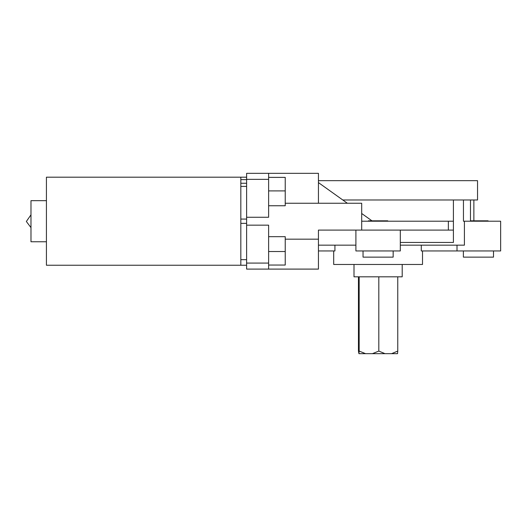 <?xml version="1.0" encoding="UTF-8"?>
<svg xmlns="http://www.w3.org/2000/svg" width="527" height="527" viewBox="0 0 527 527"><rect width="100%" height="100%" fill="white"/><g stroke="black" fill="none" stroke-linecap="round" stroke-linejoin="round"><path stroke-width="0.79" d="M268.625 236.669L285.232 236.669L285.232 265.041L268.625 265.041M333.696 250.951L333.696 264.468L422.516 264.468L422.516 250.951M421.29 245.16L421.29 250.951L457.008 250.951L457.008 245.16M334.922 245.16L334.922 250.951L318.44 250.951M470.473 199.977L470.473 221.215L500.65 221.215L500.65 250.951L457.008 250.951M318.44 180.669L477.541 180.669L477.541 199.977L342.774 199.977L453.404 199.977L453.404 221.215L361.693 221.215M246.616 217.262L246.616 173.33L268.625 173.33L268.625 217.262L246.616 217.262L246.616 225.167L268.625 225.167L268.625 269.099L318.44 269.099L318.44 230.095L453.404 230.095L453.404 242.453L400.309 242.453M355.903 230.095L355.903 250.951L400.309 250.951L400.309 230.095M473.872 220.826L473.872 199.977M318.44 203.257L318.44 173.33L268.625 173.33M361.693 230.095L361.693 203.257L285.232 203.257M268.625 269.099L246.616 269.099L246.616 263.078L268.625 263.078M268.625 177.388L285.232 177.388L285.232 205.761L268.625 205.761M318.44 239.172L285.232 239.172M355.903 245.16L318.44 245.16M400.309 245.16L464.412 245.16L464.412 221.215M470.473 221.215L463.45 221.215L463.45 199.977M453.404 230.095L453.404 221.215M246.616 225.167L246.616 263.078M318.44 182.599L347.365 203.257M361.693 213.494L371.963 220.826M246.616 265.239L240.826 265.239L240.826 259.659L246.616 259.659M246.616 223.362L240.826 223.362L240.826 259.659M240.826 223.362L240.826 177.191L246.616 177.191M30.981 227.624L26.35 221.478L30.981 214.805M46.429 241.761L30.981 241.761L30.981 200.668L46.429 200.668M240.826 265.239L46.429 265.239L46.429 177.191L240.826 177.191M368.452 220.826L387.76 220.826L387.76 221.215M393.162 250.951L393.162 257.13L363.044 257.13L363.044 250.951M470.473 220.826L488.101 220.826L488.101 221.215M493.509 250.951L493.509 257.13L463.385 257.13L463.385 250.951M391.587 353.67L397.529 353.67L397.76 351.068L391.587 353.67L365.567 353.67L359.164 351.068L359.164 276.82M384.993 353.67L378.821 351.068L372.411 353.67M354.006 264.468L354.006 276.82L402.2 276.82L402.2 264.468M359.164 351.068L358.933 353.67L358.452 351.068L358.452 276.82M397.76 351.068L397.76 276.82M378.821 351.068L378.821 276.82M365.567 353.67L358.933 353.67M268.625 179.351L246.616 179.351M285.232 190.899L268.625 190.899M285.232 251.531L268.625 251.531M448.358 230.095L448.358 221.215M246.616 186.4L240.826 186.4M240.826 219.074L246.616 219.074M246.616 179.628L240.826 179.628M240.826 183.258L246.616 183.258"/></g></svg>
